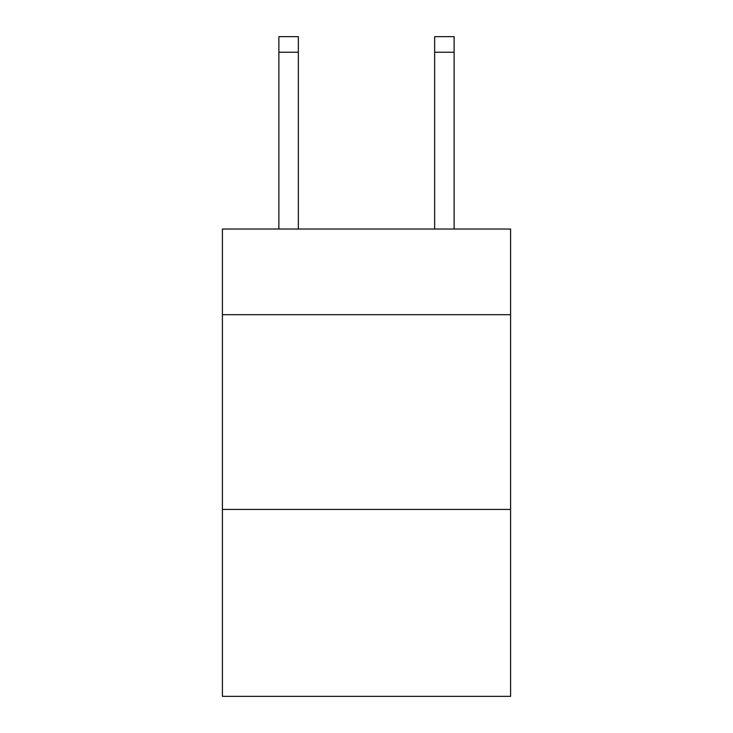 <?xml version="1.0" encoding="UTF-8"?>
<svg xmlns="http://www.w3.org/2000/svg" width="733" height="733" viewBox="0 0 733 733"><rect width="100%" height="100%" fill="white"/><g stroke="black" fill="none" stroke-linecap="round" stroke-linejoin="round"><path stroke-width="1.1" d="M510.589 314.704L510.589 229.026L222.411 229.026L222.411 314.704L510.589 314.704L510.589 696.35L222.411 696.35L222.411 314.704M510.589 509.426L222.411 509.426M298.349 36.65L278.879 36.65L298.349 36.65L278.879 36.65L298.349 36.65L278.879 36.65L298.349 36.65L278.879 36.65L298.349 36.65L278.879 36.65L298.349 36.65L278.879 36.65L298.349 36.65L278.879 36.65L298.349 36.65L298.349 52.226L278.879 52.226L278.879 36.65L298.349 36.65L278.879 36.65M298.349 229.026L298.349 52.226M278.879 229.026L278.879 52.226M454.121 229.026L454.121 36.65L434.651 36.65L434.651 229.026M434.651 52.226L454.121 52.226"/></g></svg>
